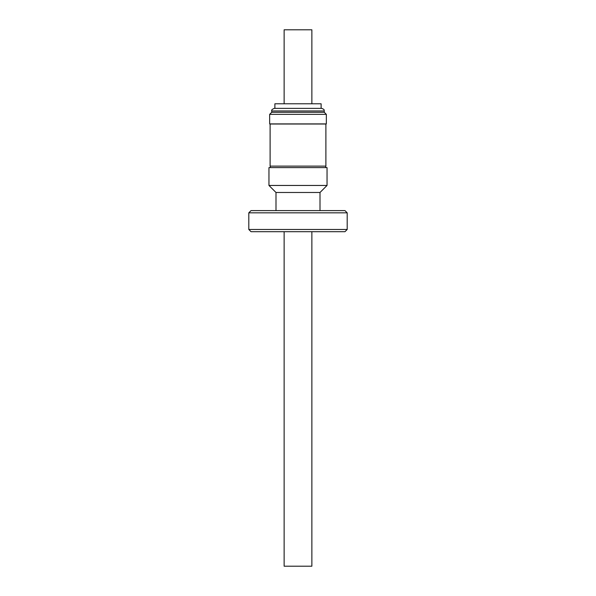 <?xml version="1.0" encoding="UTF-8"?>
<svg xmlns="http://www.w3.org/2000/svg" width="596" height="596" viewBox="0 0 596 596"><rect width="100%" height="100%" fill="white"/><g stroke="black" fill="none" stroke-linecap="round" stroke-linejoin="round"><path stroke-width="0.89" d="M311.872 231.695L311.872 566.2L284.128 566.2L284.128 231.695M311.872 103.786L311.872 29.8L284.128 29.8L284.128 103.786M321.117 108.375L286.721 108.375L321.676 108.375L321.117 108.375L321.117 103.786L274.883 103.786L274.883 108.375L274.324 108.375L286.721 108.375M271.731 112.286L324.269 112.286L326.34 114.358L269.66 114.358L271.731 112.286L271.731 110.96L324.269 110.96C323.784 110.29 325.282 109.694 321.676 108.375M269.66 114.358L269.66 123.908L326.34 123.908L326.34 114.358M270.107 124.02L325.893 124.02L325.893 166.12L270.107 166.12L270.107 124.02M276.604 185.453L327.04 185.453L327.04 167.61L268.96 167.61L268.96 185.453L276.604 185.453M275.993 210.611L275.993 192.486L320.007 192.486L327.04 185.453M248.8 212.832L251.02 210.611L344.98 210.611L347.2 212.832L248.8 212.832L248.8 229.475L347.2 229.475L344.98 231.695L251.02 231.695L248.8 229.475M271.731 110.96C271.284 110.089 272.149 109.232 274.324 108.375M270.256 166.12L270.256 167.61M320.007 210.611L320.007 192.486M347.2 212.832L347.2 229.475M275.993 192.486L268.96 185.453M325.744 166.12L325.744 167.61M324.269 112.286L324.269 110.96"/></g></svg>
